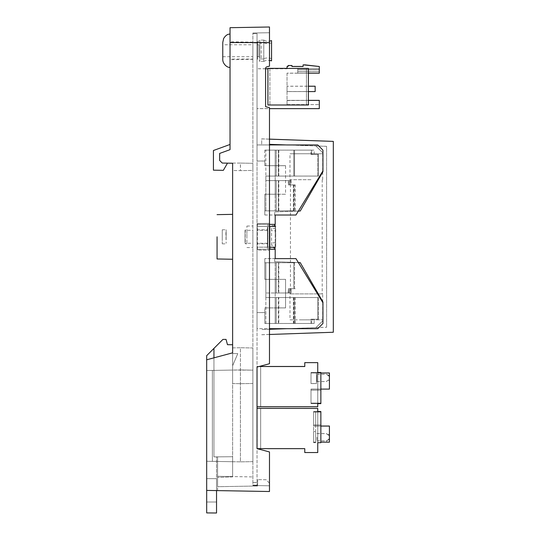 <?xml version="1.0" encoding="UTF-8"?>
<svg xmlns="http://www.w3.org/2000/svg" width="540" height="540" viewBox="0 0 540 540"><rect width="100%" height="100%" fill="white"/><g stroke="black" fill="none" stroke-linecap="round" stroke-linejoin="round"><path stroke-width="0.41" stroke-dasharray="2.7 2.03" d="M230.033 48.384L230.033 34.135M222.77 51.921L222.77 44.773L222.77 56.714L222.77 44.773L252.875 44.773L252.875 56.714L252.875 49.896M263.79 40.21L263.79 61.277L263.79 40.102L266.125 41.06L269.48 41.162M271.559 40.73L271.559 60.865M271.559 43.038L271.559 42.957C267.314 43.801 264.722 43.625 263.79 42.437L261.191 42.437L261.191 59.049L261.191 42.437L258.91 44.773L258.91 56.714L258.91 44.834M264.809 150.14L264.809 165.713L264.809 150.113L276.23 150.14L276.23 176.087L288.164 176.087L278.357 176.067L278.357 150.133L310.959 150.113L311.026 154.42L312.35 154.4L311.026 154.42L311.026 153.752L289.98 153.758L311.026 153.752L311.026 154.42L317.756 154.42L310.959 154.4L310.959 150.14L294.077 150.12L310.959 150.14M317.547 179.719L318.296 179.719M310.959 150.113L314.152 150.12L314.152 153.765L311.026 153.772L314.152 153.752L312.35 153.752L312.275 154.42L312.35 153.772L322.677 153.758L312.35 153.772L314.152 153.765L314.152 150.12L264.809 150.113M311 179.699L290.446 179.712L311 179.699M322.677 293.895L289.98 293.895L322.677 293.895L322.677 301.509M317.756 319.187L318.478 319.187L318.478 297.52L306.329 297.513L317.756 297.52L317.756 319.187L310.959 319.181L312.35 319.181L312.35 319.835L322.677 319.842L312.35 319.856L312.35 319.207L311.026 319.207L311.026 319.856L289.98 319.842L289.98 293.895M275.711 228.528L271.559 228.285L271.559 230.641L275.711 230.877L275.711 247.752L275.711 245.079L271.559 245.315L271.559 242.966L275.711 242.723L275.711 225.848L275.711 242.723M267.408 229.156L267.408 248.481L267.408 225.126L275.711 225.848M257.026 49.565L257.026 42.437L257.026 49.565M263.79 40.102L259.828 40.102L259.828 61.385L257.546 59.049L257.546 42.437L257.546 59.049L257.026 59.049L257.026 51.921M257.026 51.59L257.026 44.773L257.026 56.714L258.91 56.714L261.191 59.049L263.79 58.961M263.79 61.277L259.828 61.385L259.828 40.21M293.396 323.467L288.164 323.467L293.396 323.467L293.396 297.52L306.329 297.513L278.788 297.52L278.788 323.467L288.164 323.467L264.809 323.487L264.809 312.586L257.026 312.593L257.026 328.685L257.026 247.199L267.921 247.199L267.921 226.435L269.48 226.435L257.026 226.442L257.026 247.199L269.48 247.199M294.529 323.467L314.152 323.467L294.077 323.467L294.529 323.467L294.529 297.513M294.529 288.691L294.529 262.744L295.225 262.744L294.077 262.744L294.529 262.757L294.529 288.711L294.077 288.711L295.225 288.711L294.529 288.691M270 226.402L267.921 226.402L267.921 247.165L270 247.165L270 226.402L274.671 226.402L274.671 224.329L257.026 224.329L275.191 224.323L275.191 236.81L275.191 214.981L275.191 258.586L264.809 258.586L264.809 279.376L275.191 279.369L275.191 292.997L265.849 292.99L265.849 297.533L275.191 297.533L275.191 292.997L288.164 292.99L278.357 292.977L278.357 262.757L293.814 262.744L293.814 288.691L295.225 288.691L288.482 288.691L293.814 288.711L293.814 262.757L288.164 262.764L295.225 262.757L264.809 262.764L264.809 279.376L285.572 279.376L285.572 307.922L264.809 307.915L264.809 312.586L257.026 312.593M264.809 323.487L293.396 323.487L293.396 297.533L288.164 297.533L318.478 297.533L318.478 319.201L317.756 319.201L317.756 297.533M278.357 323.48L278.357 297.533L288.164 297.533L275.191 297.533L275.191 307.915L285.572 307.922M314.152 323.467L314.152 319.835L312.35 319.835L314.152 319.849L314.152 323.48L294.077 323.487L310.959 323.487L310.959 319.207L317.756 319.201M288.482 292.99L288.482 288.711L291.195 288.697L288.482 288.691L290.243 288.711L290.243 292.99L288.482 292.99L288.482 288.711L288.164 292.977L288.482 288.691L289.433 288.711L289.433 292.977L291.195 292.99L288.164 292.977L289.433 292.99L289.433 288.711L291.195 288.711L291.195 292.99L291.195 288.697L290.243 288.711L290.243 292.977L288.482 292.977M278.795 210.857L278.795 180.623L288.164 180.63L278.357 180.623L278.357 210.857L288.164 210.863L265.849 210.863L294.529 210.843L294.529 184.889L294.077 184.889L295.225 184.889L294.529 184.889M293.396 210.843L293.396 184.889L294.077 184.889L288.482 184.889L288.482 180.61L275.191 180.61L275.191 194.231L264.809 194.231L264.809 214.988L274.671 214.988L274.671 211.876L274.671 214.988L295.954 214.981L298.363 211.039L274.671 211.876L300.233 210.978L322.677 172.098L300.233 210.978L298.363 211.039L322.94 170.869L322.94 150.107L317.75 144.916L286.747 144.916L315.913 145.942L322.94 152.969L322.94 170.869L322.94 150.107L317.75 144.916L285.626 144.916M264.809 214.988L264.809 194.258L285.572 194.258L264.809 194.251L264.809 210.863L264.809 194.225L285.572 194.225L285.572 165.679L264.809 165.679L264.809 161.014L264.809 165.679L275.191 165.686L275.191 176.067L293.814 176.067L293.814 150.133L278.795 150.133L278.795 176.081L317.756 176.087L317.756 154.42L318.478 154.42L311.728 154.4L311.728 150.113M289.643 184.91L294.077 184.91L288.482 184.91L289.643 184.91L288.482 184.91L288.482 180.63L291.195 180.623L288.164 180.63L288.482 184.91L291.195 184.91L289.643 184.91M293.396 210.857L288.164 210.863L293.396 210.857L293.396 184.91M329.427 380.174L329.427 377.892L329.427 379.303L326.774 381.044L326.774 381.53L329.427 380.174L329.427 389.05L326.774 389.057L329.427 389.057L329.427 372.998L329.427 375.651L326.774 374.537L329.427 376.529L329.427 373.005L329.427 389.063L329.427 379.303M316.973 377.899L316.973 374.261L316.973 377.899M329.427 380.207L329.427 377.933L329.427 379.343L326.774 381.078L326.774 381.564L329.427 380.207L329.427 389.09L311 389.057L329.427 389.05L329.427 372.958L329.427 375.617L326.774 374.504L329.427 376.495L329.427 372.971M316.973 377.933C316.973 382.617 316.973 382.617 316.973 377.933C316.973 382.617 316.973 382.617 316.973 377.933L316.973 374.301L316.973 377.933M329.427 434.957L329.427 437.231L329.427 435.82L326.774 434.079L326.774 433.6L329.427 434.957L329.427 426.074L329.427 442.132L329.427 439.472L326.774 440.586L329.427 438.595L329.427 435.787L326.774 434.045L326.774 433.559L329.427 434.916L329.427 439.472M316.973 437.225L316.973 440.863L316.973 437.225M316.973 437.191L316.973 440.829L316.973 437.191M217.06 258.977L217.06 236.81M232.632 236.81L232.632 214.367L232.632 236.81M206.678 359.788L206.678 490.415L206.678 359.788L232.632 352.836L232.632 370.062L206.678 370.521L206.678 359.788L206.678 461.268L206.678 370.521L240.415 369.927L206.678 370.521L212.389 370.42L212.389 461.369L212.389 370.42L212.389 461.369L212.389 370.42L232.632 370.062L232.632 476.874L232.632 456.719L232.632 476.874L232.632 456.719L232.632 476.564L232.632 456.719L217.579 456.854L232.632 456.719L217.579 456.854L217.579 476.3L252.875 476.921L217.579 476.3L232.632 476.564L217.579 476.3L217.579 456.854L217.579 477.401L217.579 456.854L232.632 456.719L232.632 352.836L206.678 359.788L232.632 352.836L232.632 163.242L232.632 170.505L240.415 170.64L240.415 163.087L222.251 163.06L240.503 163.087L240.415 170.64L232.632 170.505M230.033 144.464L230.033 149.654L230.033 144.464L213.428 150.505L213.428 170.168L223.337 170.343L227.495 163.148L222.251 163.06L219.659 160.461L219.659 153.428L219.659 160.461L222.251 163.06L219.659 160.461L219.659 153.428L230.033 149.654L219.659 153.428L230.033 149.654L230.033 42.572L269.48 42.572L269.48 66.157L269.48 32.724L269.48 66.157L266.355 66.994L265.586 67.993L265.586 106.643L269.48 107.683L269.48 363.724L269.48 250.256L269.48 363.724L257.026 367.058L257.026 448.619L269.48 451.953L269.48 485.791L252.875 485.501L252.875 33.008L252.875 485.501L269.48 485.791L257.546 485.582L257.749 479.615L257.526 486L257.546 485.582L252.875 485.501L269.48 485.791L269.48 483.199L266.166 479.763L257.749 479.615L266.166 479.763L269.48 483.199L269.48 485.791L269.48 451.953L269.48 491.515L206.678 490.415L217.579 490.604L206.678 490.415L206.678 461.268L212.389 461.369L206.678 461.268L206.678 490.415M269.48 107.683L269.48 223.364L269.48 107.683L265.586 106.643L269.48 107.683M257.283 223.574L269.48 223.364L257.283 223.574L257.283 250.047L269.48 250.256L257.384 250.047L257.384 223.574M252.875 33.008L269.48 32.724L252.875 33.008M230.033 42.572L230.033 27.689L269.48 27L269.48 42.572L252.875 42.572L269.48 42.572M230.033 53.102L230.033 67.352M269.48 66.157L266.355 66.994L265.586 67.993L265.586 106.643L265.586 67.993L266.355 66.994L269.48 66.157M304.776 448.652L257.026 448.605L260.658 448.619L260.658 408.402L260.658 448.639L260.658 408.402L260.658 448.639L257.026 448.639L260.658 448.639L257.026 448.625L257.026 408.416L257.026 448.639L257.026 408.402L257.026 448.619L269.48 451.953L257.026 448.619L257.026 367.058L269.48 363.724L257.026 367.058L257.026 33.595L257.026 144.916L269.48 144.923L257.026 144.916L257.026 161.008L264.809 161.008M285.626 328.685L317.75 328.644L322.94 323.453L322.94 302.697L322.94 320.605L315.913 327.632L286.747 328.651L257.026 328.651L257.026 485.183L257.026 448.605L260.658 448.612L260.658 408.389L260.658 448.612L257.026 448.619L257.026 367.058M265.916 67.237L266.355 66.994M257.526 486L217.579 486.695L257.526 486M217.579 476.3L217.579 486.695L217.579 476.3M232.632 352.836L232.632 456.719L213.948 456.881L213.948 348.388L222.912 339.424L226.031 339.397L227.482 344.696L232.632 344.743L232.632 370.062L252.875 370.143L240.415 369.927L252.875 370.143L252.875 461.639L252.875 370.143L252.875 461.639L252.875 370.143L240.415 369.927L240.415 461.855L212.389 461.369L240.415 461.855L240.415 369.927L240.415 461.855L240.415 369.927L232.632 370.062L232.632 456.719L213.948 456.881L213.948 357.838M232.632 461.72L206.678 461.268L232.632 461.72M217.579 490.604L217.579 477.401L217.579 490.604M232.632 476.874L217.579 477.401L232.632 476.874M252.875 461.639L240.415 461.855L252.875 461.639M252.875 163.303L240.503 163.087L252.875 163.303L252.875 170.424L240.415 170.64L252.875 170.424L252.875 163.303M315.913 327.632L326.599 327.26L315.913 327.665L322.94 320.639L322.94 302.731L322.94 320.605L315.913 327.632M257.026 312.559L257.026 328.651L317.75 328.644L322.94 323.453L322.94 301.921L300.233 262.622L274.671 261.731L274.671 258.613L274.671 261.731L298.363 262.555L322.677 302.272L295.954 258.579L275.191 258.579L275.191 249.237L257.026 249.237L274.671 249.244L274.671 247.165L270 247.165M298.363 262.521L300.233 262.589L322.94 301.921L300.233 262.589L274.671 261.697L274.671 258.586L274.671 261.697L298.363 262.528L295.954 258.579L275.191 258.579L275.191 249.237L274.671 249.244L274.671 247.165L257.026 247.165L257.026 249.244L257.026 226.402L267.921 226.402M322.94 323.494L317.75 328.685L286.747 328.685L315.913 327.665L322.94 320.639L322.94 301.954M269.48 329.285L261.697 329.562L269.48 329.252M322.94 171.686L322.94 152.996L315.913 145.969L326.599 146.347L326.626 327.287L326.599 146.313L315.913 145.942L322.94 152.969L322.94 171.653L322.94 170.869L295.954 214.981L275.191 214.981L275.191 258.613L264.809 258.613M267.962 226.402L267.962 247.165M267.408 224.343L275.191 224.323L274.671 224.323L274.671 226.402L257.026 226.402L257.026 224.323L257.026 226.402M264.809 215.021L295.954 215.021L322.94 170.903L322.94 152.996L315.913 145.969L286.652 144.95M274.671 215.021L274.671 211.903L298.363 211.079L274.671 211.903L274.671 215.021M267.962 226.435L267.962 247.199L270 247.199L270 226.435M274.671 247.199L270 247.199M285.734 144.923L269.48 144.356M274.671 226.435L274.671 224.363L275.191 224.363M267.921 226.435L257.026 226.435L257.026 224.363L269.48 224.363M267.921 247.165L257.026 247.165M320.861 411.494L320.861 442.651L317.75 442.651L317.75 411.514L313.598 411.5L313.598 412.02L320.861 412.02L320.861 411.507L320.861 442.672L320.861 411.514L320.861 412.027L313.598 412.027L313.598 411.507L317.75 411.507L317.75 452.5L304.776 452.547M313.598 426.04L320.861 426.04L313.598 426.033L313.598 425L313.598 426.067L320.861 426.074L313.598 426.046L313.598 442.685L313.598 431.575L315.671 431.575L315.671 442.685L315.671 431.575L313.598 431.575L313.598 442.672L315.671 442.665L313.598 442.672L313.598 425.034L320.861 425.034L320.861 442.152L320.861 425.027L313.598 425.027L320.861 425L320.861 442.118L320.861 424.994L313.598 424.994L313.598 426.033M329.427 434.916L329.427 435.787M326.774 440.336L326.774 442.125L329.427 442.118L320.861 442.118L329.427 442.132L326.774 442.125L326.774 440.586M329.427 438.595L329.427 426.026M329.427 438.635L329.427 437.225L329.427 439.506L326.774 440.627L329.427 438.635L329.427 442.166L329.427 439.506M320.861 442.166L329.427 442.159L329.427 426.067L329.427 435.82M313.598 424.994L313.598 411.541L317.75 411.534L317.75 442.672L317.75 411.534L313.598 411.541L313.598 412.054L320.861 412.054L313.598 412.061L313.598 425.034M260.658 448.612L257.026 448.632L260.658 448.625L257.026 448.652L257.026 408.395L257.026 448.625L260.658 448.652L260.658 408.409L260.658 448.652M257.026 408.429L257.026 448.652L257.026 408.429M317.75 442.685L320.861 442.685M320.861 442.638L317.75 442.638M320.861 442.672L317.75 442.672L320.861 442.651M317.75 411.507L317.75 408.382M257.026 448.619L257.026 408.395L257.175 448.652M304.776 452.5L304.776 448.605M311 383.589L311 372.998L316.454 372.998L316.454 383.582L311 383.589L316.454 383.589L316.454 372.998L320.861 372.998L320.861 389.097L311 389.097L311 390.137L320.861 390.137L320.861 389.097L311 389.09L311 390.123L320.861 390.123L320.861 389.084L329.427 389.063M329.427 389.09L326.774 389.09L329.427 389.097L329.427 379.343M329.427 375.651L329.427 376.529M311 383.582L311 372.479L311 373.005L320.861 373.005L320.861 372.485L320.861 389.057M311 372.485L317.75 372.479L311 372.452L311 372.971L316.454 372.964L316.454 383.549L316.454 372.958L320.861 372.958L311 372.971L311 383.549L316.454 383.549L311 383.549L311 372.445L317.75 372.472L317.75 403.616L320.861 403.623L320.861 403.103L311 403.103L311 403.623L320.861 403.63L320.861 390.123M329.427 375.617L329.427 376.495M311 389.057L311 403.583L320.861 403.583L320.861 372.452L320.861 403.596L320.861 403.07L311 403.063L311 403.589L320.861 403.589L320.861 390.089L311 390.096L311 403.07L320.861 403.07L320.861 390.096L311 390.089L311 389.05M257.026 406.742L257.026 366.518L259.045 366.518L257.026 366.525L257.026 406.748L260.658 406.742L257.026 406.714L257.026 366.491L259.153 366.491L257.026 366.485L257.026 406.728L260.658 406.728L260.658 366.491L260.658 406.728L260.658 366.491L260.658 406.728L257.026 406.728L260.658 406.708L257.026 406.714L257.026 366.505L257.026 406.721L260.658 406.721L257.026 406.735L317.75 406.694L317.75 372.452L317.75 403.596L320.861 403.596L317.75 403.596L320.861 403.583L320.861 372.438M259.072 366.512L257.026 366.512L257.026 406.735L257.026 366.498L259.119 366.498L257.026 366.491L257.026 406.714L257.026 366.485L259.187 366.478L257.026 366.471L257.026 406.694L257.026 366.471L259.22 366.471M320.861 390.137L320.861 403.11L311 403.11L311 403.63L320.861 403.596M320.861 403.63L317.75 403.589M317.75 403.63L317.75 372.445L311 372.445M317.75 372.438L317.75 362.576M260.658 406.701L260.658 366.478L260.658 406.701M304.776 362.576L304.776 366.525M287.024 68.357L308.408 68.357L287.024 68.364L287.024 68.728L269.899 68.418L269.899 68.783L287.024 68.783L287.024 68.418M269.899 68.364L269.899 104.956L269.899 68.728L267.921 68.728M265.586 68.728L257.026 68.728L257.026 108.641L269.48 108.641M308.408 68.418L308.408 105.01L269.899 105.01L269.899 68.783L267.921 68.783M265.586 68.783L257.026 68.783M319.309 68.728L297.769 68.728L319.309 68.728L319.309 69.768L297.769 69.768L297.769 68.728M319.309 69.815L319.309 68.755L297.769 68.749L319.309 68.749L319.309 71.658L319.309 69.815L297.769 69.815L297.769 68.776L319.309 68.776L297.769 68.769L297.769 69.809L297.769 68.742M303.115 64.834L303.115 66.501M291.951 65.509L291.951 66.501M269.899 68.418L269.899 105.01L267.921 105.01L267.921 68.418L267.921 104.949L308.408 104.949L267.921 104.949L267.921 68.357M319.309 69.768L319.309 73.163L297.769 73.163L319.309 73.17L319.309 71.631L297.769 71.624L319.309 71.631L319.309 69.782L319.309 73.177L297.769 73.177L297.769 71.631L297.769 73.163L319.309 73.184L319.309 71.651L297.769 71.645L297.769 73.204L297.769 71.658L319.309 71.658L297.769 71.665L297.769 69.809L319.309 69.809L319.309 73.197L319.309 71.665L297.769 71.651L297.769 69.815M319.309 73.204L297.769 73.204L319.309 73.204L319.309 66.44M319.309 68.742L319.309 69.782L297.769 69.788L297.769 71.645L297.769 69.795L319.309 69.795L297.769 69.782L297.769 71.631L297.769 69.768M287.024 73.21L287.024 104.605L287.024 100.393L308.408 100.406L287.024 100.555L287.024 73.21L306.437 73.21L306.437 105.01L306.437 68.418L306.437 73.21L308.408 73.21M319.309 73.177L306.437 73.157L306.437 104.956L306.437 68.364L306.437 73.157L287.024 73.157M287.024 66.44L287.024 68.364M288.063 66.501L288.063 65.509M319.309 108.641L319.309 100.352M319.309 100.373L319.309 104.585L319.309 100.373M319.309 108.587L257.026 108.587L257.026 68.728M287.024 100.352L308.408 100.352M287.024 86.238L287.024 91.584L287.024 86.238L308.408 86.238L287.024 86.238M315.151 86.198L315.151 91.584L287.024 91.584L308.408 91.584M287.024 86.204L287.024 91.55L287.024 86.198L308.408 86.204L287.024 86.198M315.151 91.55L287.024 91.55M315.151 91.544L287.024 91.544M287.024 100.393L308.408 100.393L287.024 100.393M287.024 100.373L308.408 100.359M257.026 485.183L252.875 485.183L257.026 485.183M269.48 334.476L261.697 334.753M269.48 139.165L261.697 138.888L261.697 144.079M275.191 249.278L275.191 258.579M261.697 144.045L261.697 138.854L269.48 139.124M333.322 141.352L333.322 332.208L261.697 334.712M264.809 161.042L257.026 161.042L257.026 144.95L269.48 144.95L257.026 144.956L257.026 224.363L274.671 224.363M275.191 224.323L275.191 214.981M286.747 328.685L269.48 328.685M269.48 249.278L257.026 249.278L269.48 249.271M278.795 150.133L275.191 150.133L275.191 176.067L265.849 176.067L265.849 180.61L275.191 180.61L275.191 165.706L264.809 165.706L285.572 165.713L285.572 194.258M275.191 194.251L275.191 180.63L265.849 180.63L265.849 150.12L275.191 150.12L265.849 150.133L265.849 176.087L275.191 176.087L275.191 180.63L278.795 180.623M275.191 165.706L285.572 165.713M264.809 307.888L285.572 307.888L264.809 307.888L264.809 312.566L264.809 307.888L275.191 307.915L275.191 297.513L265.849 297.513L265.849 262.764L275.191 262.757L265.849 262.764M264.809 312.593L264.809 307.922M276.23 150.14L278.357 150.133L278.357 176.067L276.23 176.067L276.23 150.113L276.23 176.087L276.23 150.12M311.728 150.14L311.728 154.42L318.478 154.42L318.478 176.087L317.756 176.087L318.478 176.067L318.478 154.4L317.756 154.4L317.756 176.067L306.329 176.067L318.478 176.087L293.814 176.087L293.814 150.12L275.191 150.12L275.191 176.087L265.849 176.067L275.191 176.087L275.191 150.12L275.191 176.081L278.795 176.081M278.357 210.857L264.809 210.863M294.529 210.843L264.809 210.843M278.357 180.623L276.23 180.623L276.23 210.863L276.23 180.623L265.849 180.63L265.849 210.863M265.849 210.843L265.849 180.61L276.23 180.61L276.23 210.843L276.23 180.61L278.357 180.61L278.357 210.843M285.572 307.888L285.572 279.342L264.809 279.349L264.809 262.764M285.572 279.342L264.809 279.349L264.809 258.586M285.572 194.225L275.191 194.231M285.572 165.679L275.191 165.686M275.191 279.369L285.572 279.376M264.809 312.566L264.809 323.467M264.809 262.744L276.23 262.744L276.23 292.97L275.191 292.97L275.191 297.513L265.849 297.513L265.849 323.467L278.788 323.467M275.191 262.764L275.191 279.349M306.329 176.067L294.529 176.067L294.529 150.12L294.529 176.087L294.077 176.087L306.329 176.087M278.788 176.074L278.788 150.12M293.396 184.889L288.482 184.889L288.482 180.61L278.357 180.61M278.788 210.843L278.788 180.61M275.191 180.61L275.191 210.843L275.191 180.61M276.23 262.744L278.357 262.744L278.357 292.977L276.23 292.977L276.23 262.757L276.23 292.99L276.23 262.764M275.191 262.744L275.191 292.99L275.191 262.757L275.191 292.977L278.788 292.977L278.788 262.744M278.357 297.533L276.23 297.533L276.23 323.48L276.23 297.533L275.191 297.533L275.191 323.487L265.849 323.467M278.357 323.467L278.357 297.52L276.23 297.52L276.23 323.467L276.23 297.513L275.191 297.513L278.788 297.52M275.191 323.467L275.191 297.513L275.191 323.467M265.849 323.487L265.849 297.533L275.191 297.533L275.191 323.487L278.795 323.48L278.795 297.533M293.396 323.487L278.795 323.48M314.152 323.48L310.959 323.487M311.728 154.4L312.275 154.4L311.728 154.42M289.433 180.61L288.482 180.61L290.243 180.61L290.243 184.896L288.482 184.889L289.433 184.889L289.433 180.61L291.195 180.61L290.243 180.61M295.225 210.843L295.225 184.889M291.195 180.61L291.195 184.896L289.433 184.889M291.195 184.896L290.243 184.896M278.788 292.977L288.164 292.977L278.795 292.99L278.795 262.757M278.795 292.99L265.849 292.997L275.191 292.977L265.849 292.997L265.849 262.744M293.396 297.52L278.357 297.52M295.225 323.487L295.225 297.533L318.478 297.533M311.728 323.487L311.728 319.207L318.478 319.201M318.478 319.187L312.35 319.181M311.728 323.467L311.728 319.181M310.959 323.467L310.959 319.181M289.433 180.63L289.433 184.91M291.195 180.623L291.195 184.91M290.243 180.623L290.243 184.91M294.529 184.91L295.225 184.91L294.529 184.91L294.529 210.857M295.225 210.857L295.225 184.91M317.756 297.52L318.478 297.52M295.225 297.533L293.396 297.533M312.35 319.207L311.728 319.207M271.559 58.448L271.559 58.529C267.314 57.692 264.722 57.861 263.79 59.049M271.559 228.285L271.559 242.966M271.559 245.315L271.559 230.641M275.711 245.079L275.711 230.877M311.026 319.181L311.026 319.829L313.193 319.835L311.026 319.856M301.523 319.856L311.026 319.829M301.523 179.719L289.98 179.712L289.98 153.758M216.54 478.656L206.678 478.656L206.678 502.018L206.678 478.656L216.54 478.656L216.54 502.018L206.678 502.018L216.54 502.018L216.54 478.656M213.948 348.388L213.948 456.881L213.948 348.388L206.678 355.658L206.678 512.912L216.54 513L216.54 456.86L213.948 456.881L216.54 456.86L216.54 490.59M267.408 232.551L267.408 243.29L267.408 232.551M257.026 232.551L257.026 243.29L257.026 232.551M315.671 442.125L315.671 431.541L315.671 442.125L313.598 442.118L313.598 442.645L315.671 442.645L313.598 442.638L313.598 431.541L315.671 431.541L313.598 431.541L313.598 442.125L315.671 442.125M315.671 442.685L313.598 442.685M315.671 442.152L313.598 442.152L315.671 442.166M315.671 412.034L315.671 411.514L313.598 411.527L315.671 411.514L315.671 425.021L313.598 425.014L313.598 412.034L315.671 412.034L315.671 426.046L313.598 426.053L315.671 426.06L315.671 442.658L315.671 425.021L313.598 425.021L313.598 412.04L315.671 412.04M315.671 442.658L313.598 442.665M232.632 347.882L232.632 383.562L232.632 347.882L240.415 347.746L240.415 383.697L240.415 347.746L232.632 347.882M232.632 365.735L232.632 353.565L232.632 365.735L237.782 353.606L232.632 353.565L237.782 353.606L232.632 365.735M252.875 347.963L252.875 383.474L252.875 347.963L240.415 347.746L252.875 347.963M252.875 383.474L240.415 383.697L252.875 383.474M232.632 383.562L240.415 383.697L232.632 383.562M230.033 51.921L230.033 42.437L230.033 59.049L252.875 59.049L252.875 42.437L252.875 59.049M230.033 50.747L230.033 41.782L230.033 50.747M252.875 50.747L252.875 42.181L252.875 50.747M252.875 243.29L252.875 232.551L252.875 243.29L245.045 243.29L245.045 230.317L245.045 243.297L245.349 229.804L246.901 229.804L246.901 243.817L246.901 229.804M252.875 232.551L252.875 230.317L245.045 230.317L245.349 243.817L246.901 243.817M252.875 236.81L252.875 247.657L252.875 236.81M246.901 236.81L246.901 226.064L246.901 236.81M226.145 232.551L226.145 243.29L225.882 232.551M226.145 236.81L226.145 229.73L226.145 236.81M222.251 236.81L222.251 229.797L222.251 236.81C222.251 245.849 222.251 245.849 222.251 236.81C222.251 245.849 222.251 245.849 222.251 236.81M294.529 323.487L294.529 297.533M252.875 33.635L257.026 33.635M257.026 33.595L252.875 33.595L257.026 33.595M257.026 42.984L252.875 42.984M252.875 482.585L257.026 482.585M252.875 485.129L257.026 485.129M257.026 482.531L252.875 482.531M257.026 42.93L252.875 42.93M293.814 210.857L293.814 184.91M293.814 210.843L293.814 184.889M293.814 323.487L293.814 297.533M293.814 323.467L293.814 297.513M295.225 323.467L295.225 297.52M322.677 153.758L322.677 171.329M322.677 172.132L322.677 179.712M322.211 179.712L322.211 293.895M322.677 302.306L322.677 319.842M275.711 247.752L267.408 248.481M257.026 44.773L258.91 44.773M316.973 381.53L326.774 381.53M316.973 381.564L326.774 381.564M316.973 433.6L326.774 433.6M316.973 433.559L326.774 433.559M316.973 440.829L326.774 440.829M316.973 440.863L326.774 440.863M316.973 374.301L326.774 374.301M316.973 374.261L326.774 374.261M287.024 104.618L319.309 104.618M287.024 104.605L319.309 104.605L287.024 104.585M267.408 249.257L275.191 249.257M257.026 42.437L259.828 40.102M263.79 61.385L266.125 60.433L269.48 60.331M290.446 179.712L290.446 293.895M222.77 56.714L252.875 56.714M267.408 243.29L257.026 243.29M257.026 229.797L267.408 229.797M257.026 243.81L267.408 243.81M267.408 230.317L257.026 230.317M252.875 59.306L230.033 59.704M252.875 42.181L230.033 41.782M230.033 42.437L252.875 42.437M246.901 247.55L252.875 247.657M246.901 226.064L252.875 225.963M222.251 229.797L226.145 229.73M222.251 243.817L226.145 243.884"/><path stroke-width="0.81" d="M230.033 34.135C227.745 33.919 225.619 35.37 223.648 38.475L222.77 42.424L222.77 59.063C222.399 63.734 227.36 67.986 230.033 67.352M271.559 60.764L271.559 40.622L269.48 41.162M318.296 179.719L317.547 179.719M318.29 293.902L317.534 293.902L318.29 293.902M217.06 236.81L217.06 258.977L232.632 259.247M232.632 170.505L232.632 163.242L227.495 163.148L223.337 170.343L213.428 170.168L213.428 150.505L230.033 144.464M216.54 490.59L216.54 513L206.678 512.912L206.678 359.788L232.632 352.836L232.632 163.242L222.251 163.06L219.659 160.461L219.659 153.428L230.033 149.654L230.033 42.572L269.48 42.572L269.48 27L230.033 27.689L230.033 42.572M206.678 490.415L269.48 491.515L269.48 451.953L257.026 448.619L257.026 367.058L269.48 363.724L269.48 107.683L265.586 106.643L265.586 67.993L266.355 66.994L269.48 66.157L269.48 42.572M265.586 67.993L266.355 66.994M213.948 357.838L213.948 348.388L222.912 339.424L226.031 339.397L227.482 344.696L232.632 344.743L232.632 352.836M322.94 301.954L322.94 323.494L322.94 302.738L295.954 258.62L298.363 262.562L300.233 262.622L322.94 301.954L322.94 302.738L298.363 262.562M269.48 329.252L285.626 328.685M286.747 328.685L269.48 329.285M298.363 211.079L300.233 211.012L322.94 171.68L300.233 211.019L298.363 211.079M269.48 226.435L274.671 226.435L269.48 226.442M274.671 247.199L274.671 249.271L269.48 249.271L275.191 249.278L274.671 249.278L274.671 247.199L269.48 247.199M269.48 144.356L286.747 144.956L317.75 144.956L322.94 150.147L322.94 171.686M274.671 224.363L274.671 226.442M317.75 408.429L257.026 408.382L317.75 408.429L317.75 411.548L320.861 411.514L317.75 411.494M329.427 426.033L320.861 426.026L329.427 426.04L326.774 426.033L329.427 426.033L326.774 426.074L329.427 426.067L329.427 442.166L320.861 442.166M320.861 426.074L329.427 426.074L320.861 426.067M320.861 411.527L317.75 411.541L320.861 411.534L320.861 442.685L317.75 442.685L317.75 452.547L304.776 452.547L304.776 448.652L257.175 448.652M320.861 389.097L329.427 389.097L329.427 372.998L320.861 373.005L329.427 372.958M320.861 372.445L317.75 372.485L317.75 362.63L304.776 362.63L317.75 362.63M259.153 366.491L260.658 366.505L259.166 366.485M257.026 406.748L317.75 406.748L317.75 403.63L320.861 403.63L320.861 372.485L317.75 372.492M320.861 372.458L317.75 372.458L320.861 372.452M259.119 366.498L260.658 366.498L259.139 366.491M259.22 366.471L304.776 366.471M304.776 362.63L304.776 366.525L259.072 366.512M287.024 68.364L267.921 68.364L287.024 68.357M267.921 68.364L269.899 68.364M269.899 68.418L287.024 68.418L287.024 66.501L288.063 66.501L288.063 65.509L291.951 65.509L291.951 66.501L303.115 66.501L303.115 64.834L319.309 66.501L304.776 64.834M267.921 68.728L265.586 68.728M267.921 68.783L265.586 68.783M304.776 64.888L303.115 64.888M291.951 65.563L288.063 65.563M267.921 68.425L267.921 105.01L308.408 105.01L308.408 68.425L267.921 68.425M308.408 68.418L287.024 68.418M308.408 73.21L319.309 73.21L319.309 66.501M287.024 66.501L288.063 66.44M291.951 66.44L303.115 66.44M308.408 100.352L319.309 100.352L319.309 108.641L269.48 108.641M308.408 100.406L319.309 100.406L308.408 100.393M315.151 86.198L308.408 86.198L315.151 86.204L315.151 91.584L308.408 91.584M315.151 86.238L308.408 86.238L315.151 86.238M308.408 100.373L319.309 100.359M257.026 448.619L257.026 367.058M269.48 139.165L333.322 141.392L333.322 332.249L269.48 334.476M275.191 215.021L275.191 224.363L275.191 215.021L295.954 215.021L322.94 170.91L322.94 150.147L317.75 144.956L286.652 144.95M275.191 258.62L295.954 258.62L275.191 258.62L275.191 249.278M333.322 141.392L269.48 139.124M269.48 224.363L275.191 224.363M322.94 302.697L322.677 302.272L322.94 302.697M285.626 144.916L269.48 144.916L285.734 144.923M269.48 328.685L317.75 328.685L322.94 323.494M206.678 359.788L206.678 355.658L213.948 348.388M322.677 171.329L322.677 172.132M322.677 301.509L322.677 302.306M217.06 214.643L232.632 214.367M269.48 60.331L271.559 60.865"/></g></svg>
